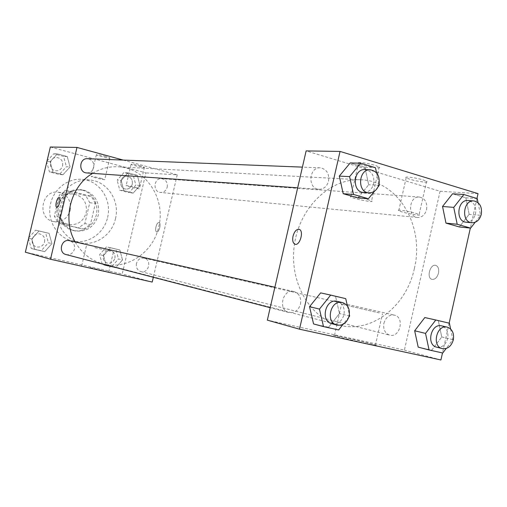 <?xml version="1.0" encoding="UTF-8"?>
<svg xmlns="http://www.w3.org/2000/svg" width="507" height="507" viewBox="0 0 507 507"><rect width="100%" height="100%" fill="white"/><g stroke="black" fill="none" stroke-linecap="round" stroke-linejoin="round"><path stroke-width="0.38" stroke-dasharray="2.54 1.9" d="M70.226 210.329C71.417 200.557 67.475 194.523 58.394 192.242C41.149 189.384 36.548 219.075 53.85 221.565C62.063 222.3 67.52 218.555 70.226 210.329M86.152 212.845C87.388 202.718 83.338 196.475 73.99 194.111C56.226 191.164 51.461 221.939 69.282 224.5C77.736 225.254 83.357 221.369 86.152 212.845M78.186 227.966L58.425 223.226L54.357 216.172L59.363 195.043L66.132 190.676L85.81 195.683L89.764 202.699L84.846 223.562L78.186 227.966L83.668 229.031L58.425 223.226M66.132 190.676L71.506 191.291L91.374 196.355L85.81 195.683M89.764 202.699L95.373 203.453L90.392 224.576L84.846 223.562M95.373 203.453L91.374 196.355M71.506 191.291L64.668 195.715L59.363 195.043M63.711 224.24L59.604 217.097L64.668 195.715M83.668 229.031L90.392 224.576M82.375 190.049L86.412 191.608L89.999 194.073L92.971 197.318L95.183 201.184L96.539 205.487L96.97 210.012L96.457 214.55L95.024 218.872L92.743 222.782L89.714 226.084L86.089 228.619L82.039 230.26L77.761 230.926L73.458 230.577L69.434 229.265L65.777 227.047L62.672 224.037L60.263 220.361L58.673 216.204L57.969 211.749L58.204 207.224L59.351 202.844L61.366 198.814L64.142 195.328L67.545 192.552L71.417 190.619L75.568 189.618L82.375 190.049M84.232 190.252L77.406 189.814L73.242 190.828L69.358 192.768L65.935 195.556L63.147 199.055L61.132 203.098L59.978 207.502L59.744 212.046L60.447 216.514L62.044 220.691L64.459 224.379L67.577 227.402L71.24 229.627L75.277 230.945C86.798 232.073 94.467 226.819 98.282 215.177C100.056 202.718 95.373 194.409 84.232 190.252M59.604 217.097L54.357 216.172M107.585 217.478C112.212 199.79 99.435 180.391 82.014 179.339C67.184 177.951 52.494 190.062 50.123 205.975C47.569 221.857 57.906 237.846 72.463 241.009C87.635 244.748 104.144 233.505 107.585 217.478M115.469 218.745C120.165 200.759 107.23 181.05 89.574 179.985C74.542 178.578 59.649 190.892 57.234 207.078C54.636 223.226 65.111 239.475 79.865 242.682C95.24 246.472 111.971 235.033 115.469 218.745M50.339 147.024L145.921 172.912L122.238 273.976L25.35 252.188M121.173 180.486L127.986 172.855L137.359 175.378L139.951 185.461L133.208 193.078L123.809 190.626L121.173 180.486L127.986 172.855L137.359 175.378L139.951 185.461L133.208 193.078L123.809 190.626L121.173 180.486L117.155 180.162L123.917 172.595L133.233 175.092L135.813 185.093L129.114 192.647L119.772 190.22L117.155 180.162M70.067 166.955L62.957 174.757L52.975 172.158L50.136 161.682L57.323 153.862L67.273 156.536L70.067 166.955L62.957 174.757L52.975 172.158L50.136 161.682L57.323 153.862L67.273 156.536L70.067 166.955L66.385 166.74L59.325 174.471L49.413 171.892L46.758 162.113M51.904 243.633L44.736 251.637L34.653 249.355L31.776 238.987L39.02 230.964L49.078 233.321L51.904 243.633L44.736 251.637L34.653 249.355L31.776 238.987L39.02 230.964L49.078 233.321L51.904 243.633L48.368 242.771L41.244 250.712L31.238 248.436L28.544 238.759M122.498 259.933L115.697 267.74L106.204 265.586L103.529 255.553L110.399 247.727L119.867 249.951L122.498 259.933L115.697 267.74L106.204 265.586L103.529 255.553L110.399 247.727L119.867 249.951L122.498 259.933L118.486 258.963L111.736 266.707L102.3 264.565L99.645 254.615L106.464 246.852L115.875 249.064L118.486 258.963M56.752 207.217L56.803 207.23C58.844 207.807 61.271 197.945 59.18 197.597L59.18 197.597M90.17 267.531L108.694 272.069L90.17 267.531M152.208 282.063L122.238 273.976M94.847 247.638L113.422 251.941L94.847 247.638M158.938 222.617C156.505 222.009 154.223 231.42 156.701 231.857C159.109 232.764 161.568 223.112 159.04 222.636L159.04 222.636C161.562 223.105 159.109 232.764 156.695 231.857C154.217 231.42 156.498 222.009 158.938 222.617M123.201 160.079L177.209 174.864L145.921 172.912M177.209 174.864L153.323 277.278M105.735 156.448C100.05 154.996 96.919 154.445 96.349 154.8C96.837 155.655 111.014 158.913 109.886 157.911L105.735 156.448M140.528 165.954C134.83 164.502 131.693 163.957 131.11 164.306C131.643 165.149 145.585 168.311 144.419 167.323L140.528 165.954M100.601 178.223L104.778 179.573C105.95 180.41 91.767 177.133 91.241 176.449C91.786 176.208 94.904 176.797 100.601 178.223M135.496 187.413L139.412 188.674C140.616 189.504 126.674 186.316 126.104 185.638C126.655 185.397 129.792 185.993 135.496 187.413M136.453 263.469C135.863 267.582 137.346 270.294 140.889 271.613C148.754 273.951 152.22 259.635 144.159 258.133C140.35 257.689 137.784 259.464 136.453 263.469M86.779 172.944C90.297 172.912 92.61 171.113 93.713 167.544C94.251 162.506 92.179 159.547 87.502 158.678M167.215 187.178C167.754 182.425 165.897 179.579 161.638 178.66C153.716 177.748 152.525 192.02 160.485 192.445C163.875 192.483 166.119 190.727 167.215 187.178M66.087 254.577C70.226 255.179 73.014 253.373 74.447 249.165C75.055 244.837 73.407 242.01 69.522 240.679M75.194 241.966C81.728 253.247 90.93 260.522 102.807 263.792C126.794 270.516 153.272 252.543 158.723 226.87C166.087 198.605 145.579 167.608 117.833 166.803C108.935 166.385 100.519 168.565 92.591 173.35M414.377 268.431C424.796 226.572 398.591 180.91 361.218 179.82C330.881 177.849 300.125 206.558 294.523 243.823C288.591 281.036 309.219 317.705 338.733 325.006C371.035 334.062 406.557 306.437 414.377 268.431M383.913 323.27C385.783 317.293 389.249 314.568 394.307 315.094C404.979 317.033 400.042 338.296 389.636 335.152C384.946 333.346 383.038 329.385 383.913 323.27M328.542 181.126C329.392 173.546 326.635 169.116 320.272 167.83C308.757 166.828 307.426 189.048 318.973 189.307C323.77 189.225 326.964 186.5 328.542 181.126M426.59 209.581C427.426 202.54 425.037 198.357 419.428 197.039C408.959 195.772 407.032 216.971 417.565 217.471C422.052 217.471 425.056 214.841 426.59 209.581M300.474 304.13C301.392 297.615 299.206 293.426 293.908 291.544C282.691 288.426 277.494 310.151 288.895 312.553C294.567 313.301 298.427 310.493 300.474 304.13M478.044 193.63L440.07 191.259L306.127 150.909M440.07 191.259L404.409 350.128L267.341 320.151M360.116 162.525C358.24 162.481 357.689 162.753 358.481 163.336C361.516 165.707 383.324 169.547 379.217 166.968L375.212 165.383C369.502 163.755 364.47 162.798 360.116 162.525M424.638 182.102C426.805 182.197 427.458 181.943 426.596 181.335L423.003 179.922C415.563 177.589 403.154 176.062 406.177 177.824C410.771 179.846 416.925 181.272 424.638 182.102M438.333 320.754L424.822 317.553L438.333 320.754L441.755 336.978L438.333 320.754L449.411 323.219M431.761 350.141L441.755 336.978L431.761 350.141L418.193 347.13L442.763 353.005M335.571 296.418L320.639 292.881L335.571 296.418L339.468 313.529L335.571 296.418L345.742 298.655M328.561 327.269L339.468 313.529L328.561 327.269L313.567 323.948L338.644 329.956M364.888 167.329L350.229 162.905L364.888 167.329L368.684 184.757L364.888 167.329L375.44 167.709M357.942 197.92L368.684 184.757L357.942 197.92M476.954 198.497L470.35 228.093M449.132 323.155L442.484 352.948M469.152 214.303L465.819 197.8L452.542 193.788L465.819 197.8L469.152 214.303L459.304 226.946L469.152 214.303L480.573 215.304L475.154 222.288M367.48 199.46L371.523 200.899C375.725 203.111 353.956 198.985 350.825 196.995C347.796 195.442 359.805 197.204 367.48 199.46M415.506 213.238L419.131 214.518C423.282 216.635 401.861 212.629 398.756 210.722C395.675 209.201 408.021 211.039 415.506 213.238M372.233 344.025C362.695 341.388 338.765 335.824 334.519 335.26C325.494 333.796 368.05 344.247 375.383 345.28C377.354 345.565 376.308 345.147 372.233 344.025M440.919 359.976L404.409 350.128M438.485 273.134C439.144 269.185 438.314 266.631 435.995 265.465C430.43 263.146 426.089 277.792 431.888 279.332C434.898 279.75 437.097 277.678 438.485 273.134C437.091 277.678 434.892 279.744 431.882 279.332C426.083 277.792 430.424 263.146 435.995 265.465C438.314 266.631 439.138 269.185 438.479 273.134M379.249 312.933L341.572 304.162L379.249 312.933M295.131 244.254C299.954 245.92 304.156 230.78 299.257 229.373L299.048 229.303M450.615 328.98L452.846 339.652L446.179 348.486M436.698 347.175C442.041 347.815 445.704 344.912 447.7 338.473C448.638 331.895 446.61 327.687 441.629 325.868M452.846 339.652L441.755 336.978M348.879 317.014L343.15 324.258M347.409 306.006L349.38 314.727M331.857 323.732C337.776 324.499 341.819 321.489 343.974 314.708C344.956 307.774 342.688 303.325 337.161 301.348M349.672 316.013L339.468 313.529M478.044 202.648L480.573 215.304M466.123 222.199C470.775 222.186 473.906 219.392 475.515 213.808C476.409 206.336 473.95 201.906 468.138 200.512M477.233 198.579L465.819 197.8M378.076 186.842L374.572 191.152M376.562 172.9L379.002 184.206M363.652 192.457C368.665 192.362 371.999 189.453 373.665 183.737C374.572 175.669 371.713 170.954 365.084 169.592M379.255 185.385L368.684 184.757M114.918 258.139C115.463 254.229 114.012 251.675 110.558 250.477C103.232 248.474 100.05 261.511 107.484 263.076C111.16 263.589 113.638 261.942 114.918 258.139M103.529 255.553L99.645 254.615M110.399 247.727L106.464 246.852M119.867 249.951L115.875 249.064M115.697 267.74L111.736 266.707M106.204 265.586L102.3 264.565M114.899 258.133C115.45 254.222 113.993 251.668 110.539 250.477C103.219 248.474 100.031 261.511 107.465 263.076C111.141 263.583 113.619 261.935 114.899 258.133M28.798 237.694L35.566 230.203L45.554 232.548L48.368 242.771M44.578 241.896C45.142 237.865 43.589 235.223 39.914 233.968C32.163 231.864 28.836 245.236 36.694 246.934C40.604 247.505 43.234 245.825 44.578 241.896M31.776 238.987L28.671 238.227M39.02 230.964L35.566 230.203M49.078 233.321L45.554 232.548M44.736 251.637L41.244 250.712M34.653 249.355L31.238 248.436M44.565 241.896C45.129 237.859 43.57 235.216 39.901 233.961C32.15 231.857 28.823 245.23 36.681 246.928C40.592 247.498 43.222 245.819 44.565 241.896M132.276 184.161C132.777 179.712 131.009 177.057 126.965 176.189C119.456 175.327 118.353 188.667 125.901 189.073C129.12 189.117 131.243 187.476 132.276 184.161C132.764 179.712 130.996 177.051 126.953 176.183C119.437 175.327 118.34 188.667 125.888 189.073C129.101 189.111 131.231 187.476 132.257 184.161M127.986 172.855L123.917 172.595M137.359 175.378L133.233 175.092M139.951 185.461L135.813 185.093M133.208 193.078L129.114 192.647M123.809 190.626L119.772 190.22M47.012 161.049L53.723 153.748L63.609 156.403L66.385 166.74M62.634 165.745C63.134 161.042 61.17 158.285 56.752 157.468C48.78 156.815 48.102 170.555 56.093 170.777C59.414 170.751 61.594 169.078 62.634 165.745M50.136 161.682L46.898 161.518M57.323 153.862L53.723 153.748M67.273 156.536L63.609 156.403M62.957 174.757L59.325 174.471M52.975 172.158L49.413 171.892M62.621 165.745C63.115 161.042 61.157 158.279 56.733 157.468C48.761 156.815 48.089 170.555 56.074 170.777C59.401 170.751 61.581 169.078 62.621 165.745M53.85 221.565L69.282 224.5M58.394 192.242L73.99 194.111M81.652 189.783L79.808 189.586M75.277 230.945L73.458 230.577M89.574 179.985L82.014 179.339M79.865 242.682L72.463 241.009M108.694 272.069L113.422 251.941M81.709 265.763L86.444 245.667M96.349 154.8L91.241 176.449M109.886 157.911L104.778 179.573M131.11 164.306L126.104 185.638M144.419 167.323L139.412 188.674M361.218 179.82L117.833 166.803M338.733 325.006L102.807 263.792M140.889 271.613L389.636 335.152M144.159 258.133L394.307 315.094M320.272 167.83L302.413 167.126M318.973 189.307L297.672 187.805M419.428 197.039L161.638 178.66M417.565 217.471L160.485 192.445M293.908 291.544L274.889 287.228M288.895 312.553L270.199 307.686M358.481 163.336L350.825 196.995M379.217 166.968L371.523 200.899M406.177 177.824L398.756 210.722M426.596 181.335L419.131 214.518M375.383 345.28L382.519 313.649M334.519 335.26L341.572 304.162"/><path stroke-width="0.76" d="M153.323 277.278L152.208 282.063L50.504 259.254L25.35 252.188L50.339 147.024L76.982 147.429L123.201 160.079M56.803 207.23L56.733 207.217C54.585 206.856 57.145 196.76 59.173 197.591C61.271 197.939 58.837 207.8 56.803 207.23M50.504 259.254L76.982 147.429M59.154 197.591C57.12 196.843 54.604 206.862 56.74 207.217L56.733 207.217M302.413 167.126L87.502 158.678C79.06 157.988 78.319 172.71 86.779 172.944L297.672 187.805M274.889 287.228L69.522 240.679C61.315 238.448 57.76 252.784 66.087 254.577L270.199 307.686M92.591 173.35C70.505 186.189 62.006 219.499 75.194 241.966M442.484 352.948L440.919 359.976L299.51 329.189L267.341 320.151L306.127 150.909L340.045 151.422L478.044 193.63L476.954 198.497M414.669 330.767L418.193 347.13L414.669 330.767L424.822 317.553L414.669 330.767L425.538 333.397L435.786 319.993L449.411 323.219L450.615 328.98M309.549 306.672L313.567 323.948L309.549 306.672L320.639 292.881L309.549 306.672L319.461 309.086L330.672 295.087L345.742 298.655L347.409 306.006M339.297 176.113L343.214 193.706L357.942 197.92L343.214 193.706L339.297 176.113L350.229 162.905L339.297 176.113L349.596 176.626L360.642 163.222L375.44 167.709L376.562 172.9M470.35 228.093L449.132 323.155M299.51 329.189L340.045 151.422M445.97 223.124L459.304 226.946L445.97 223.124L442.541 206.476L445.97 223.124L457.2 224.259L453.752 207.382L463.848 194.517L477.233 198.579L478.044 202.648M452.542 193.788L442.541 206.476L452.542 193.788L463.848 194.517M299.048 229.303C296.399 229.177 294.39 231.471 293.027 236.192C294.466 231.287 296.544 229.012 299.25 229.373C304.244 230.824 299.783 246.263 294.966 244.203C292.894 243.1 292.241 240.432 293.021 236.192C292.247 240.432 292.9 243.107 294.973 244.203L295.131 244.254M446.179 348.486L442.763 353.005L429.08 349.976L425.538 333.397M447.25 327.148L441.629 325.868C431.02 322.877 425.893 344.988 436.698 347.175L442.294 348.607C447.656 349.247 451.338 346.319 453.34 339.836C454.285 333.207 452.25 328.98 447.25 327.148C436.597 324.144 431.444 346.408 442.294 348.607M435.786 319.993L424.822 317.553M429.08 349.976L418.193 347.13M343.15 324.258L338.644 329.956L323.51 326.603L319.461 309.086M349.38 314.727L349.672 316.013L348.879 317.014M342.314 302.514L337.161 301.348C325.45 298.084 319.949 321.235 331.857 323.732L336.978 325.063C342.928 325.836 346.984 322.801 349.158 315.969C350.147 308.985 347.865 304.504 342.314 302.514C330.545 299.231 325.012 322.56 336.978 325.063M330.672 295.087L320.639 292.881M323.51 326.603L313.567 323.948M475.154 222.288L470.635 228.118L457.2 224.259M473.918 200.924L468.138 200.512C457.276 199.188 455.197 221.692 466.123 222.199L471.89 222.757C476.561 222.75 479.704 219.93 481.32 214.309C482.22 206.786 479.755 202.325 473.918 200.924C463.018 199.593 460.92 222.256 471.89 222.757M453.752 207.382L442.541 206.476M470.635 228.118L459.304 226.946M374.572 191.152L368.399 198.744L353.537 194.473L349.596 176.626M379.002 184.206L379.255 185.385L378.076 186.842M370.421 169.801L365.084 169.592C353.068 168.539 351.604 192.204 363.652 192.457L368.976 192.831C374.008 192.736 377.366 189.808 379.04 184.047C379.952 175.923 377.081 171.176 370.421 169.801C358.354 168.742 356.871 192.578 368.976 192.831M360.642 163.222L350.229 162.905M368.399 198.744L357.942 197.92M353.537 194.473L343.214 193.706M28.544 238.759L28.798 237.694M46.758 162.113L47.012 161.049"/></g></svg>
